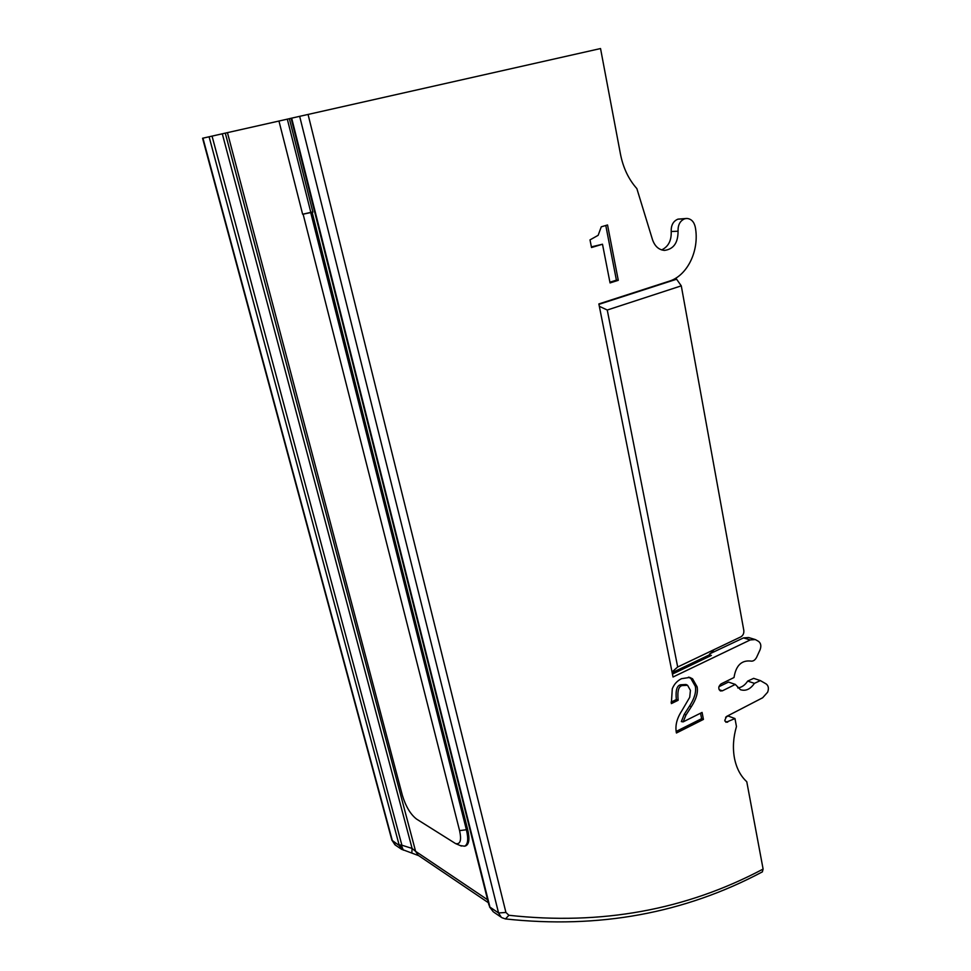 <?xml version="1.0" encoding="UTF-8"?>
<svg xmlns="http://www.w3.org/2000/svg" width="971" height="971" viewBox="0 0 971 971"><rect width="100%" height="100%" fill="white"/><g stroke="black" fill="none" stroke-linecap="round" stroke-linejoin="round"><path stroke-width="1.46" d="M681.278 285.85L607.251 310.028L677.685 666.992L740.812 636.879C743.094 635.495 744.089 633.323 743.81 630.397L681.278 285.85L675.84 278.131M672.15 672.66L709.097 655L713.976 649.684M677.685 666.992L672.017 671.968M672.442 674.08L711.391 655.425L709.279 655.194M465.267 845.984L465.74 845.85C469.163 844.175 469.806 838.75 467.682 829.562L312.164 212.261L312.917 212.188L289.37 118.656L600.539 48.55L620.493 154.268C623.2 167.947 628.65 179.38 636.855 188.592L652.5 239.667C654.83 246.318 658.823 249.887 664.492 250.397C673.558 249.219 678.086 242.811 678.061 231.207C677.855 224.871 680.101 220.72 684.773 218.766L686.873 218.451C691.243 218.839 694.047 221.716 695.285 227.105C699.739 250.239 687.504 275.74 669.165 281.214L598.864 303.935L673.024 677.005L750.231 639.938L755.341 639.561L758.533 641.37C760.936 643.275 761.446 646.091 760.05 649.83L756.615 657.294C755.001 660.329 752.926 661.579 750.377 661.033C741.359 660.207 735.909 665.705 734.015 677.527L721.077 683.9C718.297 686.4 718.055 688.742 720.361 690.939L722.388 690.818L735.302 684.421L740.448 689.701C745.716 691.352 750.365 689.24 754.418 683.353L760.366 680.598L766.143 683.924C768.51 685.757 769.008 688.524 767.624 692.226L762.648 697.773L726.563 716.452L724.779 720.348L726.005 722.303L734.974 718.564L728.141 716.003L725.604 717.253M709.595 653.896L743.495 637.898L748.617 637.534L754.722 639.379M737.754 687.941C741.674 687.468 744.988 685.174 747.694 681.072L753.654 678.353L760.002 680.477M718.916 686.728L728.481 682.067L735.302 684.421M734.974 718.564L736.455 726.539C733.275 737.45 732.607 747.973 734.44 758.084C736.419 768.11 740.533 775.999 746.772 781.728L763.109 869.069C685.769 910.058 601.037 925.46 508.901 915.277L505.927 912.449L308.062 114.432M602.493 244.231L591.521 247.532L590.004 239.886L598.16 235.31L601.267 226.813L607.543 224.969L618.284 280.328L610.055 282.925L602.493 244.231L591.388 246.877M683.135 721.89L702.082 712.423L703.429 719.414L676.423 732.996C674.991 725.944 676.738 718.625 681.678 711.039L689.713 697.312L690.43 690.369L687.577 685.283L682.455 685.55C678.656 685.975 677.224 690.879 678.146 700.273L671.349 703.611L672.284 688.803C674.117 684.167 677.2 680.792 681.533 678.68L689.738 677.43L692.554 678.802L697.117 686.813C698.185 692.481 696.268 699.096 691.364 706.67L685.987 715.032L683.135 721.89L681.339 721.587L684.252 714.304L685.987 715.032M762.344 871.885L763.109 869.069M686.096 218.487L677.94 219.155C673.243 221.097 670.997 225.223 671.204 231.511L678.061 231.207M661.664 249.911C668.376 246.695 671.556 240.565 671.204 231.511M598.949 304.336L676.071 279.393M709.097 655L711.391 655.425M607.251 310.028L599.338 306.314M489.445 906.732L493.268 911.805L490.015 907.157L498.572 912.971L299.663 116.326M493.984 912.303L501.267 917.267L498.572 912.971L505.927 912.449M312.164 212.261L303.122 214.178L459.586 830.63C461.674 840.267 460.327 844.588 455.569 843.581L416.498 819.038C410.466 814.329 405.769 806.44 402.382 795.383L227.445 132.639L225.284 133.124L415.6 851.336L412.105 848.436L401.897 845.207L401.921 846.7L399.239 845.523L401.848 849.491M411.838 852.841L412.105 848.436L222.298 133.804L202.575 138.246L391.908 840.255L399.239 845.523L399.069 844.734L401.897 845.207L212.054 136.11M403.317 850.159L401.921 846.7M289.382 118.693L227.445 132.639M225.284 133.124L222.298 133.804M278.944 120.999L302.624 214.227L312.856 211.921M310.756 212.115L287.307 119.117M310.732 212.613L466.468 830.047C468.58 839.15 467.949 844.539 464.563 846.19L460.29 845.595M605.783 225.49L616.403 280.146L618.284 280.328M616.403 280.146L609.922 282.197M700.54 713.187L701.608 718.674L703.429 719.414M701.608 718.674L676.156 731.454M687.577 685.283L686.06 684.494L680.817 684.761C676.945 685.283 675.452 690.211 676.326 699.545L671.07 702.13M678.146 700.273L676.326 699.545M688.427 677.188L690.83 678.426L695.321 686.327C696.401 691.886 694.496 698.416 689.628 705.941L684.252 714.304M750.231 639.938L743.495 637.898M725.009 721.21L727.643 722.218M684.883 218.742L678.049 219.118M677.94 219.155L684.773 218.766M488.971 905.178L291.118 118.256M291.664 118.134L489.712 906.198M488.34 902.69L418.173 855.293L415.6 851.336L487.612 899.777M202.939 138.161L392.405 840.886L394.954 844.806L401.339 849.152L418.756 855.682M399.069 844.734L209.093 136.777M391.883 840.182L395.537 845.195M459.586 830.63L467.682 829.562M501.886 917.692L505.466 918.93L508.901 915.277M505.248 918.906L505.466 918.93C598.731 929.041 684.385 913.335 762.429 871.837M719.086 689.653L722.388 690.818M754.418 683.353L747.694 681.072M680.817 684.761L682.455 685.55M690.83 678.426L692.554 678.802M695.321 686.327L697.117 686.813M689.628 705.941L691.364 706.67M464.563 846.19L465.74 845.85M455.569 843.581L461.383 846.057M688.815 677.236L689.738 677.43"/></g></svg>
